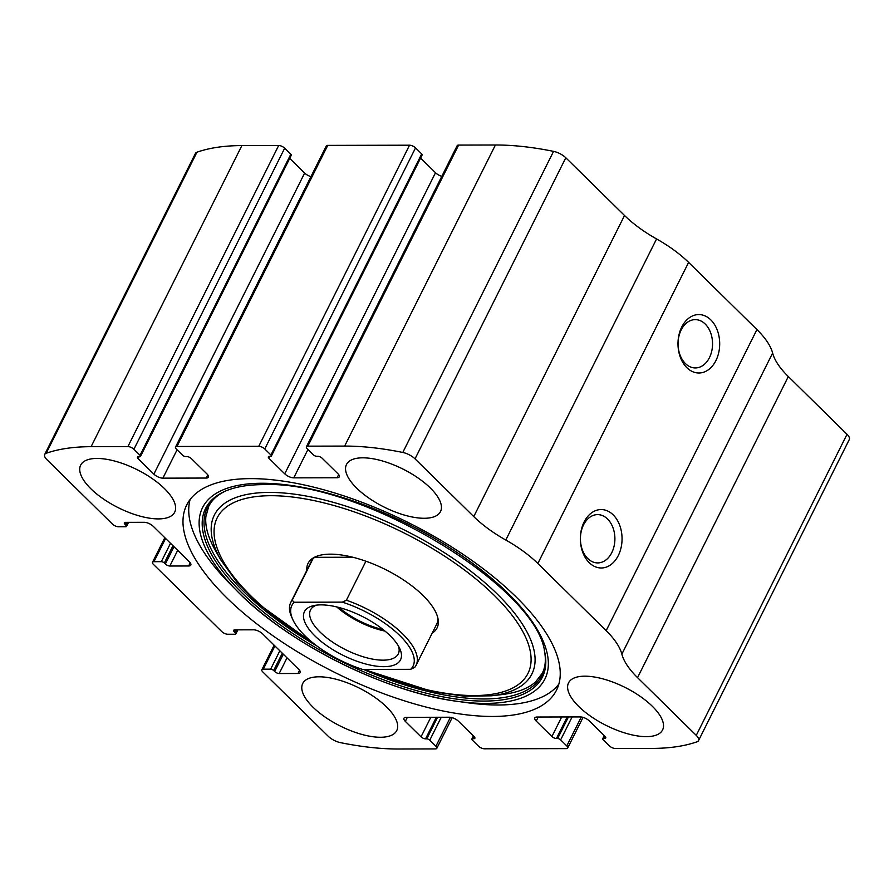 <?xml version="1.0" encoding="UTF-8"?>
<svg xmlns="http://www.w3.org/2000/svg" width="894" height="894" viewBox="0 0 894 894"><rect width="100%" height="100%" fill="white"/><g stroke="black" fill="none" stroke-linecap="round" stroke-linejoin="round"><path stroke-width="1.34" d="M126.054 525.381L125.026 524.376A3.509 1.419 -153.4 0 1 124.344 522.8A3.509 1.419 -153.4 0 1 125.428 522.353L144.247 522.308A7.007 2.827 -153.4 0 1 153.254 526.331L189.472 561.946A7.007 2.827 -153.4 0 1 190.824 565.086A7.007 2.827 -153.4 0 1 188.656 565.98L169.849 566.025A3.509 1.419 -153.4 0 1 165.345 564.013L164.317 563.008A2.336 0.939 -153.4 0 0 161.311 561.667L153.958 561.689A4.671 1.889 -153.4 0 0 152.505 562.281A4.671 1.889 -153.4 0 0 153.422 564.382L221.746 631.566A4.671 1.889 -153.4 0 0 227.746 634.248L235.111 634.226A2.336 0.939 -153.4 0 0 235.837 633.935A2.336 0.939 -153.4 0 0 235.379 632.885L234.362 631.879A3.509 1.419 -153.4 0 1 233.68 630.304A3.509 1.419 -153.4 0 1 234.764 629.857L253.572 629.812A7.007 2.827 -153.4 0 1 262.579 633.824L298.797 669.438A7.007 2.827 -153.4 0 1 300.161 672.59A7.007 2.827 -153.4 0 1 297.981 673.484L279.174 673.528A3.509 1.419 -153.4 0 1 274.67 671.517L273.642 670.511A2.336 0.939 -153.4 0 0 270.647 669.17L263.283 669.181A4.671 1.889 -153.4 0 0 261.841 669.774A4.671 1.889 -153.4 0 0 262.747 671.875L328.199 736.231A11.678 4.716 -153.4 0 0 340.435 742.635A245.347 99.01 -153.4 0 0 398.579 749.004L435.389 748.915A4.671 1.889 -153.4 0 0 436.831 748.323A4.671 1.889 -153.4 0 0 435.926 746.222L429.768 740.176A2.336 0.939 -153.4 0 0 426.773 738.835L425.544 738.846A3.509 1.419 -153.4 0 1 421.04 736.835L405.328 721.38A7.007 2.827 -153.4 0 1 403.965 718.228A7.007 2.827 -153.4 0 1 406.133 717.334L449.481 717.234A7.007 2.827 -153.4 0 1 458.488 721.257L474.2 736.712A3.509 1.419 -153.4 0 1 474.882 738.276A3.509 1.419 -153.4 0 1 473.798 738.723L472.568 738.735A2.336 0.939 -153.4 0 0 471.853 739.025A2.336 0.939 -153.4 0 0 472.3 740.076L478.458 746.121A4.671 1.889 -153.4 0 0 484.459 748.803L566.248 748.613A4.671 1.889 -153.4 0 0 567.701 748.021A4.671 1.889 -153.4 0 0 566.785 745.92L560.639 739.874A2.336 0.939 -153.4 0 0 557.632 738.533L556.414 738.533A3.509 1.419 -153.4 0 1 551.911 736.522L536.188 721.067A7.007 2.827 -153.4 0 1 534.836 717.927A7.007 2.827 -153.4 0 1 537.003 717.033L580.351 716.932A7.007 2.827 -153.4 0 1 589.358 720.944L605.07 736.399A3.509 1.419 -153.4 0 1 605.752 737.975A3.509 1.419 -153.4 0 1 604.668 738.422L603.439 738.422A2.336 0.939 -153.4 0 0 602.724 738.723A2.336 0.939 -153.4 0 0 603.171 739.774L609.317 745.819A4.671 1.889 -153.4 0 0 615.329 748.501L652.128 748.412A245.347 99.01 -153.4 0 0 697.052 741.785A11.678 4.716 -153.4 0 0 698.527 740.623A11.678 4.716 -153.4 0 0 696.258 735.371L637.545 677.641A77.108 31.122 -153.4 0 1 621.855 654.151A77.108 31.122 -153.4 0 0 606.166 630.661L537.842 563.477A77.108 31.122 -153.4 0 0 505.792 540.032A77.108 31.122 -153.4 0 1 473.753 516.587L415.028 458.857A11.678 4.716 -153.4 0 0 402.792 452.453A245.347 99.01 -153.4 0 0 344.648 446.084L307.849 446.162A4.671 1.889 -153.4 0 0 306.396 446.765A4.671 1.889 -153.4 0 0 307.301 448.855L313.459 454.912A2.336 0.939 -153.4 0 0 316.454 456.242L317.683 456.242A3.509 1.419 -153.4 0 1 322.186 458.253L337.898 473.708A7.007 2.827 -153.4 0 1 339.262 476.86A7.007 2.827 -153.4 0 1 337.094 477.754L293.746 477.854A7.007 2.827 -153.4 0 1 284.739 473.831L269.027 458.376A3.509 1.419 -153.4 0 1 268.345 456.8A3.509 1.419 -153.4 0 1 269.429 456.353L270.658 456.353A2.336 0.939 -153.4 0 0 271.374 456.052A2.336 0.939 -153.4 0 0 270.927 455.001L264.769 448.956A4.671 1.889 -153.4 0 0 258.768 446.285L176.978 446.475A4.671 1.889 -153.4 0 0 175.526 447.067A4.671 1.889 -153.4 0 0 176.442 449.168L182.588 455.214A2.336 0.939 -153.4 0 0 185.594 456.555L186.812 456.555A3.509 1.419 -153.4 0 1 191.316 458.566L207.039 474.01A7.007 2.827 -153.4 0 1 208.391 477.161A7.007 2.827 -153.4 0 1 206.223 478.055L162.876 478.156A7.007 2.827 -153.4 0 1 153.869 474.144L138.157 458.689A3.509 1.419 -153.4 0 1 137.475 457.113A3.509 1.419 -153.4 0 1 138.559 456.666L139.788 456.666A2.336 0.939 -153.4 0 0 140.514 456.365A2.336 0.939 -153.4 0 0 140.056 455.314L133.91 449.269L284.683 148.18A4.671 1.889 -153.4 0 0 278.671 145.498L241.872 145.588A245.347 99.01 -153.4 0 0 196.948 152.215A11.678 4.716 -153.4 0 0 195.473 153.377L44.7 454.465A11.678 4.716 -153.4 0 0 46.969 459.717L112.42 524.074A4.671 1.889 -153.4 0 0 118.421 526.756L125.786 526.734A2.336 0.939 -153.4 0 0 126.512 526.432A2.336 0.939 -153.4 0 0 126.054 525.381L127.574 522.353M133.91 449.269A4.671 1.889 -153.4 0 0 127.898 446.587L91.099 446.676A245.347 99.01 -153.4 0 0 46.175 453.292A11.678 4.716 -153.4 0 0 44.7 454.465M264.769 448.956L415.542 147.879A4.671 1.889 -153.4 0 0 409.541 145.197L327.752 145.387A4.671 1.889 -153.4 0 0 326.299 145.979L175.526 447.067M473.753 516.587L624.526 215.499L565.801 157.769A11.678 4.716 -153.4 0 0 553.565 151.365A245.347 99.01 -153.4 0 0 495.421 144.996L458.611 145.085A4.671 1.889 -153.4 0 0 457.169 145.677L306.396 446.765M698.527 740.623L849.3 439.535A11.678 4.716 -153.4 0 0 847.031 434.283L788.318 376.553A77.108 31.122 -153.4 0 1 772.628 353.063A77.108 31.122 -153.4 0 0 756.939 329.584L688.615 262.389A77.108 31.122 -153.4 0 0 656.565 238.944A77.108 31.122 -153.4 0 1 624.526 215.499M710.808 319.884A29.211 20.853 -90.1 0 1 707.657 370.272A29.211 20.853 -90.1 0 1 678.065 341.184A29.211 20.853 -90.1 0 1 710.808 319.884M613.172 514.866A29.211 20.853 -90.1 0 1 610.01 565.265A29.211 20.853 -90.1 0 1 580.429 536.165A29.211 20.853 -90.1 0 1 613.172 514.866M492.56 716.463A206.793 83.455 -153.4 0 0 556.515 690.134A206.793 83.455 -153.4 0 0 468.132 557.822A206.793 83.455 -153.4 0 0 250.666 478.625A206.793 83.455 -153.4 0 0 186.712 504.954A206.793 83.455 -153.4 0 0 275.095 637.266A206.793 83.455 -153.4 0 0 492.56 716.463M96.921 458.443A52.578 21.221 26.6 0 1 152.203 478.581A52.578 21.221 26.6 0 1 174.676 512.217A52.578 21.221 26.6 0 1 118.164 507.647A52.578 21.221 26.6 0 1 80.661 465.137A52.578 21.221 26.6 0 1 96.921 458.443M362.74 457.817A52.578 21.221 26.6 0 1 418.034 477.955A52.578 21.221 26.6 0 1 440.496 511.591A52.578 21.221 26.6 0 1 383.995 507.021A52.578 21.221 26.6 0 1 346.481 464.511A52.578 21.221 26.6 0 1 362.74 457.817M318.99 676.803A52.578 21.221 26.6 0 1 374.273 696.929A52.578 21.221 26.6 0 1 396.746 730.577A52.578 21.221 26.6 0 1 340.234 726.006A52.578 21.221 26.6 0 1 302.731 683.485A52.578 21.221 26.6 0 1 318.99 676.803M584.81 676.177A52.578 21.221 26.6 0 1 640.104 696.303A52.578 21.221 26.6 0 1 662.577 729.951A52.578 21.221 26.6 0 1 606.065 725.38A52.578 21.221 26.6 0 1 568.55 682.86A52.578 21.221 26.6 0 1 584.81 676.177M284.683 148.18L290.829 154.226A2.336 0.939 -153.4 0 1 291.276 155.277L140.514 456.365M289.723 158.383L304.642 173.056A7.007 2.827 -153.4 0 0 310.956 176.632M415.542 147.879L421.7 153.924A2.336 0.939 -153.4 0 1 422.147 154.975L271.374 456.052M420.593 158.082L435.512 172.743A7.007 2.827 -153.4 0 0 441.826 176.33M607.551 519.023A24.149 17.243 -90.1 0 1 614.111 546.033A24.149 17.243 -90.1 0 1 597.717 562.918A24.149 17.243 -90.1 0 1 580.418 538.814A24.149 17.243 -90.1 0 1 597.605 514.62A24.149 17.243 -90.1 0 1 607.551 519.023M705.198 324.03A24.149 17.243 -90.1 0 1 711.758 351.051A24.149 17.243 -90.1 0 1 695.364 367.937A24.149 17.243 -90.1 0 1 678.054 343.821A24.149 17.243 -90.1 0 1 695.241 319.639A24.149 17.243 -90.1 0 1 705.198 324.03M558.839 684.122A206.793 83.455 26.6 0 1 468.132 702.829L457.75 701.41A191.417 77.242 26.6 0 1 236.854 590.789L236.854 590.789A191.417 77.242 26.6 0 1 261.774 483.263A191.417 77.242 26.6 0 1 517.939 603.673A191.417 77.242 26.6 0 1 457.75 701.41C385.85 692.459 287.063 642.987 236.854 590.789L229.49 583.324A206.793 83.455 26.6 0 1 190.131 499.489M306.821 570.361A72.123 29.1 26.6 0 1 313.526 557.778A72.123 29.1 26.6 0 1 330.389 554.157A72.123 29.1 26.6 0 1 398.702 576.876A72.123 29.1 26.6 0 1 438.25 620.235A72.123 29.1 26.6 0 1 432.182 633.142M437.948 618.402A70.101 28.284 26.6 0 1 436.685 624.146L416.101 665.248A70.101 28.284 26.6 0 1 414.715 667.393L410.67 669.315L362.595 669.427A67.765 27.345 26.6 0 1 292.684 619.33A67.765 27.345 26.6 0 1 294.26 602.243L342.346 602.131A67.765 27.345 26.6 0 1 410.67 669.315M292.684 619.33L291.589 616.849A70.101 28.284 26.6 0 1 290.751 602.478L311.324 561.376A70.101 28.284 26.6 0 1 315.169 556.917M390.097 635.69A53.741 21.691 26.6 0 1 399.875 648.821A53.741 21.691 26.6 0 1 342.76 655.168A53.741 21.691 26.6 0 1 313.626 605.629A53.741 21.691 26.6 0 1 390.097 635.69M290.751 602.478A70.101 28.284 26.6 0 1 292.137 600.332L294.26 602.243M342.346 602.131L346.391 600.209A70.101 28.284 26.6 0 1 416.101 665.248M346.391 600.209L365.914 561.208M292.137 600.332L312.71 559.231M352.772 557.23L314.654 557.32M398.556 646.228A49.069 19.802 26.6 0 1 398.255 653.927A49.069 19.802 26.6 0 1 345.52 649.659A49.069 19.802 26.6 0 1 310.509 609.976A49.069 19.802 26.6 0 1 316.487 605.137M385.023 631.108A49.069 19.802 26.6 0 1 336.703 606.914M383.168 629.611A46.734 18.863 26.6 0 1 339.016 607.495M91.099 446.676L241.872 145.588M127.898 446.587L278.671 145.498M176.978 446.475L327.752 145.387M258.768 446.285L409.541 145.197M344.648 446.084L495.421 144.996M402.792 452.453L553.565 151.365M307.849 446.162L458.611 145.085M46.175 453.292L196.948 152.215M696.258 735.371L847.031 434.283M637.545 677.641L788.318 376.553M621.855 654.151L772.628 353.063M606.166 630.661L756.939 329.584M537.842 563.477L688.615 262.389M505.792 540.032L656.565 238.944M415.028 458.857L565.801 157.769M337.094 477.754L338.681 474.591M293.746 477.854L307.949 449.492M284.739 473.831L435.512 172.743M269.027 458.376L270.033 456.353M270.927 455.001L421.7 153.924M206.223 478.055L207.81 474.893M162.876 478.156L177.079 449.794M153.869 474.144L304.642 173.056M138.157 458.689L139.173 456.666M140.056 455.314L290.829 154.226M125.026 524.376L126.043 522.353M188.656 565.98L190.243 562.818M169.849 566.025L177.694 550.358M165.345 564.013L173.995 546.737M164.317 563.008L172.978 545.72M161.311 561.667L170.508 543.306M153.958 561.689L165.591 538.456M235.379 632.885L236.899 629.845M234.362 631.879L235.368 629.857M297.981 673.484L299.568 670.321M279.174 673.528L287.019 657.861M274.67 671.517L283.331 654.229M273.642 670.511L282.303 653.223M270.647 669.17L279.844 650.798M263.283 669.181L274.916 645.96M435.926 746.222L450.408 717.301M429.768 740.176L441.256 717.256M426.773 738.835L437.579 717.267M425.544 738.846L436.35 717.267M421.04 736.835L430.83 717.279M405.328 721.38L407.351 717.334M473.798 738.723L474.591 737.148M472.568 738.735L473.786 736.298M603.439 738.422L604.657 735.997M604.668 738.422L605.461 736.835M536.188 721.067L538.222 717.022M551.911 736.522L561.7 716.966M556.414 738.533L567.221 716.954M557.632 738.533L568.439 716.954M560.639 739.874L572.115 716.943M566.785 745.92L581.279 716.988M544.681 651.994L544.681 651.994A188.332 76.001 26.6 0 1 339.966 660.733A188.332 76.001 26.6 0 1 224.338 491.577L224.338 491.577C234.329 487.018 247.303 484.693 263.283 484.615C359.857 480.033 536.724 586.129 544.681 651.994L544.29 650.195C546.189 659.247 545.508 666.946 542.233 673.294L535.707 681.764C528.399 688.458 517.034 692.749 501.612 694.627L491.32 695.811L464.12 696.18L432.886 691.71L363.836 669.427M544.48 651.1A187.114 75.509 26.6 0 1 363.478 669.427M316.811 645.904A187.114 75.509 26.6 0 1 225.187 491.208M315.772 645.11L258.388 603.897L236.787 582.061L221.22 560.56A177.537 71.643 26.6 0 1 269.295 492.415A177.537 71.643 26.6 0 1 490.862 587.995A177.537 71.643 26.6 0 1 491.32 695.811M312.665 642.685A173.782 70.134 26.6 0 1 270.938 495.701A173.782 70.134 26.6 0 1 522.834 631.645A173.782 70.134 26.6 0 1 365.11 669.416M126.512 526.432L128.557 522.353M152.505 562.281L164.82 537.707M235.837 633.935L237.882 629.845M261.841 669.774L274.145 645.2M436.831 748.323L452.174 717.67M471.853 739.025L473.407 735.918M602.724 738.723L604.277 735.617M567.701 748.021L583.044 717.368M221.22 560.56L216.002 551.609C208.268 538.132 204.894 526.465 205.877 516.598L208.749 506.295C211.878 499.88 217.633 494.717 226.026 490.817L224.338 491.577"/></g></svg>

